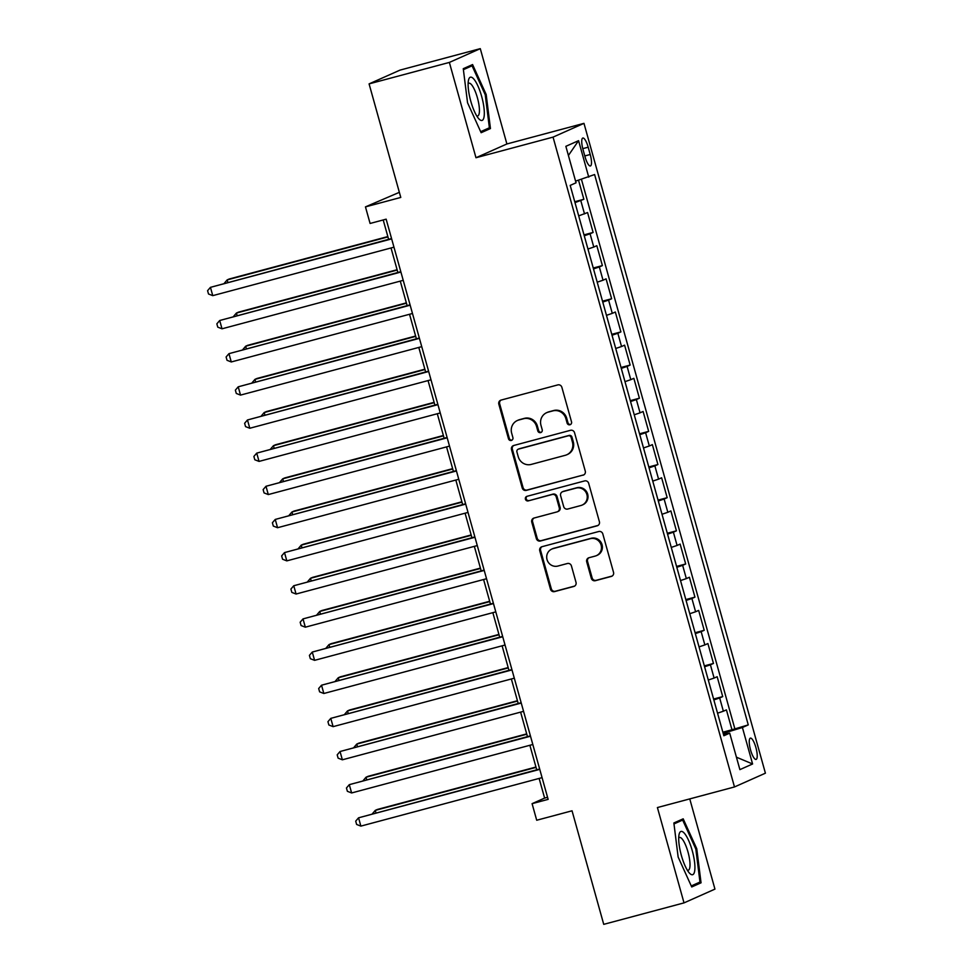 <?xml version="1.0" encoding="UTF-8"?>
<svg xmlns="http://www.w3.org/2000/svg" width="973" height="973" viewBox="0 0 973 973"><rect width="100%" height="100%" fill="white"/><g stroke="black" fill="none" stroke-linecap="round" stroke-linejoin="round"><path stroke-width="1.46" d="M569.959 424.763A2.372 2.287 -114 0 0 571.528 421.893L561.871 387.315A3.381 3.26 -114 0 0 557.809 384.907L501.071 400.085A3.381 3.26 -114 0 0 498.833 404.184L508.49 438.762A2.372 2.287 -114 0 0 511.652 440.331A2.372 2.287 -114 0 0 512.893 437.582L511.652 433.107A10.825 10.435 -114 0 1 518.828 419.995L523.559 418.731A10.825 10.435 -114 0 1 536.549 426.442L537.801 430.917A2.372 2.287 -114 0 0 540.964 432.486A2.372 2.287 -114 0 0 542.216 429.738L540.964 425.262A10.825 10.435 -114 0 1 548.14 412.151L552.871 410.886A10.825 10.435 -114 0 1 565.86 418.609L567.113 423.073A2.372 2.287 -114 0 0 569.959 424.763M755.912 747.592A11.019 2.895 75 0 0 750.39 738.13A11.019 2.895 75 0 0 750.56 749.964A11.019 2.895 75 0 0 756.082 759.427A11.019 2.895 75 0 0 755.912 747.592M591.304 578.278A3.381 3.26 -114 0 0 595.367 580.686L611.287 576.43A3.381 3.26 -114 0 0 613.525 572.331L602.81 533.934A3.381 3.26 -114 0 0 598.748 531.513L542.01 546.692A3.381 3.26 -114 0 0 539.76 550.791L550.487 589.188A3.381 3.26 -114 0 0 554.549 591.596L573.778 586.464A3.381 3.26 -114 0 0 576.016 582.365L571.431 565.921A3.381 3.26 -114 0 0 567.368 563.513L557.833 566.067A9.049 8.721 -114 0 1 551.727 549.1A9.049 8.721 -114 0 1 552.968 548.65L590.331 538.665A9.049 8.721 -114 0 1 596.437 555.632A9.049 8.721 -114 0 1 595.184 556.082L588.957 557.736A3.381 3.26 -114 0 0 586.719 561.835L591.304 578.278L592.143 577.901A3.381 3.26 -114 0 0 596.206 580.309L612.126 576.052A3.381 3.26 -114 0 0 612.151 576.04M449.368 62.418L475.979 157.735L506.897 143.968L480.285 48.65L449.368 62.418L369.083 83.885L400.779 197.434L365.459 206.884L370.093 223.462L386.147 219.168L548.14 799.368L532.085 803.662L536.707 820.239L572.039 810.801L603.734 924.35L684.019 902.883L714.948 889.115L689.76 798.906M475.979 157.735L553.053 137.12L734.481 786.95L657.407 807.554L684.019 902.883M583.022 475.213A3.381 3.26 -114 0 0 585.272 471.114L574.544 432.717A3.381 3.26 -114 0 0 570.494 430.309L513.744 445.488A3.381 3.26 -114 0 0 511.506 449.575L522.233 487.984A3.381 3.26 -114 0 0 526.284 490.392L583.861 474.848A3.381 3.26 -114 0 0 583.897 474.836M588.677 483.326L599.404 521.723A3.381 3.26 -114 0 1 597.154 525.821L540.416 541A3.381 3.26 -114 0 1 536.354 538.58L531.769 522.148A3.381 3.26 -114 0 1 534.007 518.05L557.018 511.895A3.381 3.26 -114 0 0 559.268 507.797L556.228 496.899A3.381 3.26 -114 0 0 552.165 494.491L528.205 500.9A2.372 2.287 -114 0 1 526.612 496.461A2.372 2.287 -114 0 1 526.928 496.339L584.615 480.917A3.381 3.26 -114 0 1 588.677 483.326M369.083 83.885L400 70.117L480.285 48.65M722.866 732.195L731.976 729.75L726.417 709.864L723.365 711.214L719.667 697.957L713.854 699.928M713.598 699.04L722.72 696.595L717.162 676.709L714.109 678.072L710.412 664.802L704.598 666.773M704.343 665.885L713.464 663.452L707.906 643.554L704.853 644.917L701.156 631.647L695.33 633.618M695.087 632.73L704.209 630.297L698.65 610.399L695.598 611.762L691.9 598.492L686.074 600.463M685.831 599.575L694.953 597.142L689.395 577.244L686.342 578.607L682.645 565.337L676.819 567.308M676.576 566.42L685.685 563.987L680.139 544.089L677.086 545.452L673.389 532.182L667.563 534.153M667.32 533.265L676.43 530.832L670.884 510.934L667.831 512.297L664.121 499.027L658.307 500.998M658.064 500.11L667.174 497.677L661.628 477.779L658.575 479.142L654.865 465.872L649.052 467.843M648.809 466.955L657.918 464.522L652.36 444.625L649.319 445.987L645.61 432.717L639.796 434.688M639.553 433.8L648.663 431.367L643.104 411.47L640.064 412.832L636.354 399.575L630.54 401.533M630.297 400.645L639.407 398.212L633.849 378.315L630.796 379.677L627.099 366.42L621.285 368.378M621.029 367.49L630.151 365.057L624.593 345.16L621.54 346.522L617.843 333.265L612.029 335.223M611.774 334.335L620.896 331.902L615.337 312.005L612.285 313.367L608.587 300.11L602.761 302.068M602.518 301.18L611.64 298.747L606.082 278.85L603.029 280.212L599.332 266.955L593.506 268.913M593.262 268.025L602.384 265.593L596.826 245.695L593.773 247.057L590.076 233.8L584.25 235.758M584.007 234.882L593.116 232.438L587.57 212.552L578.704 215.872M583.009 149.501L585.041 156.799A10.679 2.797 75 0 0 590.392 165.969A10.679 2.797 75 0 0 590.222 154.488L588.191 147.203A10.679 2.797 75 0 0 582.839 138.032A10.679 2.797 75 0 0 583.009 149.501M553.053 137.12L583.97 123.352L765.41 773.182L734.481 786.95M731.976 729.75L748.261 724.897L594.6 174.544L575.578 181.148M748.261 724.897L742.411 727.5L752.591 763.975L739.894 769.631L729.714 733.155L723.851 735.758L570.19 185.405L576.04 182.802L565.86 146.327L578.57 140.671L588.75 177.147M574.751 201.727L583.861 199.283L574.994 202.603M593.116 232.438L590.076 233.8M602.384 265.593L599.332 266.955M611.64 298.747L608.587 300.11M620.896 331.902L617.843 333.265M630.151 365.057L627.099 366.42M639.407 398.212L636.354 399.575M648.663 431.367L645.61 432.717M657.918 464.522L654.865 465.872M667.174 497.677L664.121 499.027M676.43 530.832L673.389 532.182M685.685 563.987L682.645 565.337M694.953 597.142L691.9 598.492M704.209 630.297L701.156 631.647M713.464 663.452L710.412 664.802M722.72 696.595L719.667 697.957M734.773 728.509L581.453 179.36M583.861 199.283L578.546 180.248M726.6 733.8L726.223 732.426L723.158 733.253M399.356 192.326L365.459 206.884M506.897 143.968L583.97 123.352M539.127 778.436L544.625 798.091L532.085 803.662M383.204 219.959L388.616 239.334M391.024 247.969L397.872 272.489M400.28 281.124L407.128 305.644M409.536 314.279L416.383 338.799M418.791 347.434L425.639 371.954M428.047 380.577L434.895 405.109M437.303 413.732L444.15 438.264M446.558 446.887L453.406 471.406M455.826 480.042L462.661 504.561M465.082 513.197L471.929 537.716M474.338 546.352L481.185 570.871M483.593 579.507L490.441 604.026M492.849 612.662L499.696 637.181M502.104 645.817L508.952 670.336M511.36 678.972L518.208 703.491M520.616 712.127L527.463 736.646M529.871 745.282L536.719 769.801M547.556 797.301L544.625 798.091M587.96 249.027L593.773 247.057M597.215 282.182L603.029 280.212M606.471 315.337L612.285 313.367M615.727 348.48L621.54 346.522M624.982 381.635L630.796 379.677M634.238 414.79L640.064 412.832M643.494 447.945L649.319 445.987M652.749 481.1L658.575 479.142M662.017 514.255L667.831 512.297M671.273 547.41L677.086 545.452M680.528 580.565L686.342 578.607M689.784 613.72L695.598 611.762M699.04 646.875L704.853 644.917M708.295 680.03L714.109 678.072M729.714 733.155L723.486 734.433M717.551 713.185L723.365 711.214M726.223 732.426L742.411 727.5M568.414 155.461L578.57 140.671M752.591 763.975L736.415 757.189M467.551 102.773L481.136 132.705L490.453 128.558L486.172 94.49L472.586 64.571L463.27 68.706L467.551 102.773M701.047 882.815L696.765 848.748L683.18 818.828L673.863 822.976L678.145 857.043L691.73 886.962L701.047 882.815L694.102 884.676M485.223 94.746L486.172 94.49M483.508 130.406L490.453 128.558M695.817 849.003L696.765 848.748M570.677 424.423A2.372 2.287 -114 0 1 567.952 422.708L566.7 418.232A10.825 10.435 -114 0 0 553.71 410.521L552.871 410.886M546.656 412.686L547.483 412.309A10.825 10.435 -114 0 1 548.979 411.786L553.71 410.521M517.332 420.518L518.171 420.154A10.825 10.435 -114 0 1 519.667 419.618L524.386 418.354A10.825 10.435 -114 0 1 537.388 426.077L538.641 430.553A2.372 2.287 -114 0 0 541.365 432.255M501.034 400.098A3.381 3.26 -114 0 0 499.672 403.807L509.317 438.385A2.372 2.287 -114 0 0 512.053 440.1M513.72 445.488A3.381 3.26 -114 0 0 512.345 449.21L523.06 487.607A3.381 3.26 -114 0 0 527.123 490.015L583.861 474.848M571.139 437.473A2.372 2.287 -114 0 0 568.293 435.795L518.487 449.112A2.372 2.287 -114 0 0 516.918 451.983L518.232 456.702A10.825 10.435 -114 0 0 531.234 464.413L565.277 455.303A10.825 10.435 -114 0 0 572.452 442.192L571.139 437.473L571.966 437.108A2.372 2.287 -114 0 0 569.132 435.418L568.293 435.795M518.159 449.222L518.998 448.857A2.372 2.287 -114 0 1 519.327 448.735L569.132 435.418M566.76 454.78L567.6 454.403A10.825 10.435 -114 0 0 573.292 441.827L572.452 442.192M571.966 437.108L573.292 441.827M533.982 518.062A3.381 3.26 -114 0 0 532.608 521.783L537.193 538.215A3.381 3.26 -114 0 0 541.256 540.623L597.994 525.444A3.381 3.26 -114 0 0 598.03 525.444M557.493 511.737L558.32 511.36A3.381 3.26 -114 0 0 560.107 507.432L557.055 496.522A3.381 3.26 -114 0 0 552.992 494.114L528.205 500.9M527.05 496.303A2.372 2.287 -114 0 0 529.044 500.523M580.905 505.51A9.049 8.721 -114 0 0 586.695 493.895A9.049 8.721 -114 0 0 576.04 488.105L562.88 491.62A3.381 3.26 -114 0 0 560.63 495.719L563.683 506.617A3.381 3.26 -114 0 0 567.745 509.037L580.905 505.51M582.146 505.072L582.985 504.695A9.049 8.721 -114 0 0 576.88 487.728L576.04 488.105M562.418 491.791L563.245 491.414A3.381 3.26 -114 0 1 563.72 491.256L576.88 487.728M588.933 557.748A3.381 3.26 -114 0 0 587.558 561.47L592.143 577.901M596.437 555.632L597.276 555.267A9.049 8.721 -114 0 0 591.158 538.288L590.331 538.665M551.727 549.1L552.567 548.723A9.049 8.721 -114 0 1 553.807 548.286L591.158 538.288M541.973 546.704A3.381 3.26 -114 0 0 540.599 550.414L551.326 588.823A3.381 3.26 -114 0 0 555.388 591.231L574.605 586.087A3.381 3.26 -114 0 0 574.642 586.074M573.729 198.054L570.458 186.354M387.838 236.573L229.251 278.983L227.159 279.908L227.84 282.328M387.935 236.913L227.159 279.908L224.313 283.24M391.547 238.543L210.448 287.351L391.645 238.896M212.759 295.646L208.514 293.992L207.59 290.672L210.448 287.351L212.759 295.646L393.968 247.178M481.647 96.388A22.391 5.874 75 0 0 468.439 80.443A22.391 5.874 75 0 0 470.786 101.216A22.391 5.874 75 0 0 478.643 118.597A22.391 5.874 75 0 0 484.14 116.31A22.391 5.874 75 0 0 481.647 96.388M476.685 115.848A16.955 4.451 75 0 0 477.67 115.969A16.955 4.451 75 0 0 477.402 97.762A16.955 4.451 75 0 0 468.913 83.204A16.955 4.451 75 0 0 468.11 83.8M463.391 69.667L472.075 65.799L485.235 94.782L489.383 127.791L480.674 131.671M466.42 67.307L472.075 65.799M684.311 833.192A22.391 5.874 75 0 0 679.032 834.7A22.391 5.874 75 0 0 681.136 854.586A22.391 5.874 75 0 0 689.237 872.866A22.391 5.874 75 0 0 689.31 872.939A22.391 5.874 75 0 0 694.527 861.75A22.391 5.874 75 0 0 684.311 833.192M687.279 870.117A16.955 4.451 75 0 0 688.264 870.227A16.955 4.451 75 0 0 689.103 856.641A16.955 4.451 75 0 0 682 838.799A16.955 4.451 75 0 0 679.507 837.473A16.955 4.451 75 0 0 678.704 838.057M673.985 823.924L682.669 820.057L695.829 849.052L699.976 882.061L691.268 885.941M677.013 821.577L682.669 820.057M582.985 231.209L579.713 219.509M397.093 269.728L238.507 312.138L236.415 313.063L237.096 315.483M397.191 270.068L236.415 313.063L233.569 316.395M592.241 264.364L588.969 252.664M406.349 302.883L247.762 345.293L245.67 346.218L246.351 348.638M406.446 303.223L245.67 346.218L242.824 349.55M601.496 297.519L598.225 285.819M415.617 336.038L257.018 378.448L254.938 379.373L255.607 381.793M415.702 336.378L254.938 379.373L252.092 382.73M610.752 330.674L607.48 318.974M424.873 369.181L266.274 411.603L264.194 412.528L264.863 414.948M424.97 369.533L264.194 412.528L261.348 415.885M400.815 271.698L219.703 320.506L400.9 272.039M222.014 328.801L217.77 327.147L216.845 323.827L219.703 320.506L222.014 328.801L403.223 280.333M410.071 304.853L228.959 353.661L410.168 305.194M231.27 361.956L227.037 360.302L226.101 356.982L228.959 353.661L231.27 361.956L412.479 313.488M419.327 338.008L238.215 386.816L419.424 338.349M240.526 395.099L236.293 393.457L235.369 390.137L238.215 386.816L240.526 395.099L421.735 346.643M428.582 371.163L247.47 419.971L428.679 371.504M249.793 428.254L245.549 426.612L244.624 423.291L247.47 419.971L249.793 428.254L430.99 379.798M620.008 363.829L616.748 352.129M434.128 402.336L275.541 444.758L273.449 445.683L274.118 448.103M434.226 402.688L273.449 445.683L270.591 449.015M437.838 404.318L256.726 453.126L437.935 404.659M259.049 461.409L254.804 459.767L253.88 456.446L256.726 453.126L259.049 461.409L440.246 412.953M629.263 396.972L626.004 385.272M443.384 435.49L284.797 477.913L282.705 478.838L283.374 481.258M443.481 435.843L282.705 478.838L279.847 482.158M447.094 437.473L265.982 486.281L447.191 437.814M268.305 494.564L264.06 492.922L263.136 489.601L265.982 486.281L268.305 494.564L449.502 446.108M638.519 430.127L635.26 418.426M452.64 468.645L294.053 511.068L291.961 511.993L292.63 514.413M452.737 468.998L291.961 511.993L289.103 515.313M456.349 470.628L275.25 519.436L456.446 470.968M277.56 527.719L273.316 526.077L272.391 522.756L275.25 519.436L277.56 527.719L458.757 479.263M647.775 463.282L644.515 451.581M461.895 501.8L303.308 544.223L301.216 545.148L301.898 547.568M461.993 502.153L301.216 545.148L298.37 548.504M465.605 503.783L284.505 552.591L465.702 504.123M286.816 560.874L282.571 559.232L281.647 555.911L284.505 552.591L286.816 560.874L468.013 512.418M474.86 536.938L293.761 585.746L474.958 537.278M296.072 594.029L291.827 592.387L290.903 589.066L293.761 585.746L296.072 594.029L477.281 545.573M484.116 570.093L303.017 618.901L484.213 570.433M305.327 627.184L301.083 625.542L300.158 622.221L303.017 618.901L305.327 627.184L486.536 578.728M493.384 603.248L312.272 652.056L493.469 603.588M314.583 660.339L310.338 658.697L309.414 655.376L312.272 652.056L314.583 660.339L495.792 611.871M502.64 636.403L321.528 685.211L502.737 636.743M323.839 693.494L319.606 691.852L318.67 688.531L321.528 685.211L323.839 693.494L505.048 645.026M511.895 669.558L330.784 718.366L511.993 669.898M333.094 726.649L328.862 724.994L327.937 721.686L330.784 718.366L333.094 726.649L514.303 678.181M521.151 702.701L340.039 751.521L521.248 703.053M342.362 759.804L338.118 758.149L337.193 754.841L340.039 751.521L342.362 759.804L523.559 711.336M530.407 735.856L349.295 784.664L530.504 736.208M351.618 792.959L347.373 791.304L346.449 787.996L349.295 784.664L351.618 792.959L532.815 744.491M539.662 769.011L358.551 817.819L539.76 769.363M360.874 826.113L356.629 824.459L355.704 821.151L358.551 817.819L360.874 826.113L542.07 777.646M657.043 496.437L653.771 484.736M471.151 534.955L312.564 577.378L310.472 578.303L311.153 580.723M471.248 535.308L310.472 578.303L307.626 581.659M666.298 529.592L663.027 517.891M480.407 568.11L321.82 610.533L319.728 611.458L320.409 613.878M480.504 568.463L319.728 611.458L316.882 614.814M675.554 562.747L672.282 551.046M489.662 601.265L331.075 643.676L328.983 644.613L329.665 647.033M489.76 601.618L328.983 644.613L326.137 647.933M684.81 595.902L681.538 584.201M498.918 634.42L340.331 676.831L338.239 677.767L338.92 680.188M499.015 634.761L338.239 677.767L335.393 681.088M694.065 629.057L690.794 617.356M508.186 667.575L349.587 709.986L347.507 710.922L348.176 713.343M508.271 667.916L347.507 710.922L344.661 714.279M703.321 662.212L700.049 650.511M517.441 700.73L358.842 743.141L356.763 744.077L357.432 746.498M517.539 701.071L356.763 744.077L353.917 747.434M712.577 695.367L709.317 683.666M526.697 733.885L368.11 776.296L366.018 777.232L366.687 779.653M526.794 734.226L366.018 777.232L363.172 780.589M721.832 728.522L718.573 716.821M535.953 767.04L377.366 809.451L375.274 810.387L375.943 812.796M536.05 767.381L375.274 810.387L372.416 813.708M584.518 213.902L580.808 200.645M582.778 148.65L588.191 147.203M584.797 155.948L590.222 154.488M566.7 418.232L565.86 418.609M548.979 411.786L548.14 412.151M538.641 430.553L537.801 430.917M537.388 426.077L536.549 426.442M524.386 418.354L523.559 418.731M519.667 419.618L518.828 419.995M509.317 438.385L508.49 438.762M499.672 403.807L498.833 404.184M567.952 422.708L567.113 423.073M527.123 490.015L526.284 490.392M523.06 487.607L522.233 487.984M512.345 449.21L511.506 449.575M519.327 448.735L518.487 449.112M597.994 525.444L597.154 525.821M541.256 540.623L540.416 541M537.193 538.215L536.354 538.58M532.608 521.783L531.769 522.148M560.107 507.432L559.268 507.797M557.055 496.522L556.228 496.899M552.992 494.114L552.165 494.491M563.72 491.256L562.88 491.62M587.558 561.47L586.719 561.835M553.807 548.286L552.968 548.65M574.605 586.087L573.778 586.464M555.388 591.231L554.549 591.596M551.326 588.823L550.487 589.188M540.599 550.414L539.76 550.791M612.126 576.052L611.287 576.43M596.206 580.309L595.367 580.686"/></g></svg>
